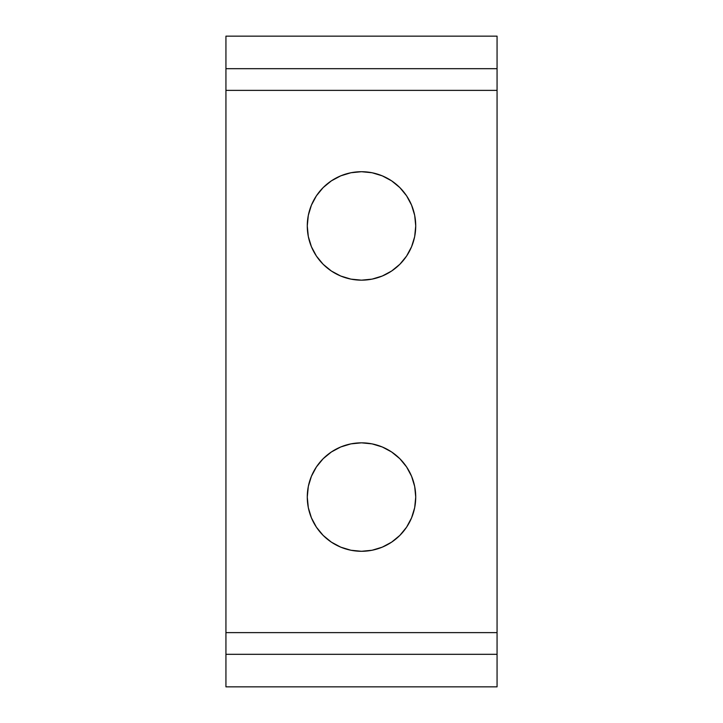 <?xml version="1.0" encoding="UTF-8"?>
<svg xmlns="http://www.w3.org/2000/svg" width="723" height="723" viewBox="0 0 723 723"><rect width="100%" height="100%" fill="white"/><g stroke="black" fill="none" stroke-linecap="round" stroke-linejoin="round"><path stroke-width="1.08" d="M350.917 550.248L340.75 547.157L350.917 550.248L361.5 551.288A54.225 54.225 0 0 1 307.275 497.063A54.225 54.225 0 0 1 361.5 442.838L350.917 443.877L340.75 446.968L331.378 451.974L323.154 458.716L316.412 466.941L311.405 476.312L308.387 486.127M350.917 279.123L340.75 276.032L350.917 279.123L361.5 280.163A54.225 54.225 0 0 1 307.275 225.938A54.225 54.225 0 0 1 361.5 171.713L350.917 172.752L340.75 175.843L331.378 180.849L323.154 187.591L316.412 195.816L311.405 205.187L308.314 215.355L307.275 225.938L308.314 236.52L307.275 225.938M372.083 443.877L382.25 446.968L372.083 443.877L361.5 442.838A54.225 54.225 0 0 1 415.725 497.063A54.225 54.225 0 0 1 361.5 551.288L372.083 550.248L382.25 547.157L391.622 542.151L399.846 535.409L406.588 527.184L411.595 517.813L414.686 507.645L415.725 497.063L414.686 486.48L415.725 497.063M307.275 497.063L308.314 486.48L307.275 497.063L308.314 507.645L311.405 517.813L316.412 527.184L323.154 535.409L331.378 542.151L340.75 547.157M372.083 172.752L382.25 175.843L372.083 172.752L361.5 171.713A54.225 54.225 0 0 1 415.725 225.938A54.225 54.225 0 0 1 361.5 280.163L372.083 279.123L382.25 276.032L391.622 271.026L399.846 264.284L406.588 256.059L411.595 246.688L414.613 236.873M414.686 215.355L415.725 225.938L414.686 236.52L415.725 225.938L414.686 215.355L411.595 205.187L406.588 195.816L399.846 187.591L391.622 180.849L382.25 175.843M497.063 36.15L225.938 36.15L225.938 68.685L497.063 68.685L497.063 36.15L225.938 36.15L225.938 68.685L497.063 68.685L497.063 90.375L225.938 90.375L225.938 68.685L225.938 90.375L497.063 90.375L497.063 632.625L225.938 632.625L225.938 90.375L225.938 632.625L497.063 632.625L497.063 654.315L225.938 654.315L225.938 632.625L225.938 686.85L497.063 686.85L497.063 654.315L225.938 654.315L225.938 686.85L497.063 686.85L497.063 36.15M414.686 486.48L411.595 476.312L406.588 466.941L399.846 458.716L391.622 451.974L382.25 446.968M308.314 236.52L311.405 246.688L316.412 256.059L323.154 264.284L331.378 271.026L340.75 276.032"/></g></svg>
